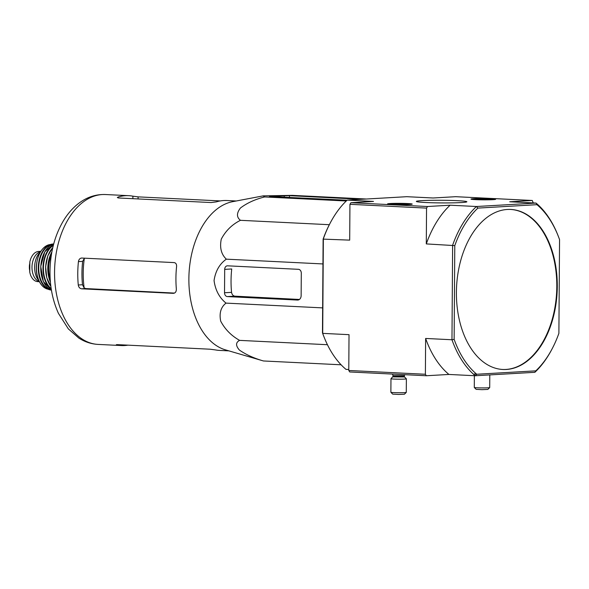 <?xml version="1.0" encoding="UTF-8"?>
<svg xmlns="http://www.w3.org/2000/svg" width="589" height="589" viewBox="0 0 589 589"><rect width="100%" height="100%" fill="white"/><g stroke="black" fill="none" stroke-linecap="round" stroke-linejoin="round"><path stroke-width="0.88" d="M190.615 259.337A75.031 47.157 -87.2 0 1 232.699 201.659L263.209 195.872L264.594 196.954C255.059 199.34 246.99 203.036 240.4 208.042C236.506 213.181 236.528 217.275 240.452 220.315C232.073 224.497 225.683 230.778 221.273 239.149C219.557 247.66 221.243 254.33 226.331 259.167C219.587 263.916 215.5 271.036 214.057 280.533C215.338 290.149 219.329 297.673 226.021 303.114C220.868 307.112 219.093 313.127 220.698 321.152C225.005 329.317 231.315 335.723 239.613 340.376C235.652 342.437 235.585 345.669 239.414 350.072C245.952 354.615 253.962 358.245 263.452 360.969L225.388 349.844A75.031 47.157 -87.2 0 1 190.615 259.337M366.365 199.016L292.306 195.364L263.209 195.872M81.761 258.034C79.964 258.181 78.86 259.374 78.433 261.612A75.031 47.157 92.8 0 0 78.271 284.995C78.661 287.218 79.751 288.492 81.547 288.809L173.232 293.337C175.367 293.16 176.405 291.688 176.339 288.927A75.031 47.157 -87.2 0 1 176.59 266.456C176.685 264.203 175.875 262.915 174.167 262.598L81.525 258.034M84.345 258.291L82.666 261.369A68.398 42.99 92.8 0 0 82.504 284.752L84.139 287.933A68.53 43.063 -87.2 0 1 84.345 258.291L84.521 258.173M174.484 293.086L85.722 288.566L84.139 287.933M228.856 350.867L219.461 350.403A75.031 47.157 -87.2 0 1 215.279 349.895L210.082 349.211L117.675 344.646C116.07 344.617 115.886 344.756 117.123 345.051A75.031 47.157 92.8 0 0 121.312 345.552A75.031 47.157 92.8 0 0 127.901 345.154M220.279 200.923L138.098 196.866L132.9 196.181A75.031 47.157 92.8 0 0 128.719 195.673A75.031 47.157 92.8 0 0 118.161 197.028L117.329 197.551L118.698 197.985L211.105 202.55L216.31 201.88A75.031 47.157 -87.2 0 1 226.868 200.525L236.255 200.989M117.675 344.646C116.07 344.617 115.886 344.756 117.123 345.051L117.13 344.631M361.293 199.31L289.457 195.666L269.512 196.505L347.046 200.238M264.594 196.954L346.258 200.989M263.452 360.969L341.105 364.797M239.613 340.376L327.425 344.712M226.021 303.114L322.647 307.885M226.331 259.167L322.949 263.938M240.452 220.315L329.332 224.703M227.376 296.591L297.519 300.059A4.624 3.586 -93.3 0 0 297.813 300.051A4.624 3.586 -93.3 0 0 301.141 295.619L301.296 273.156A3.696 2.871 -93.3 0 0 298.446 269.32L227.59 265.823A3.696 2.871 -93.3 0 0 227.354 265.823A3.696 2.871 -93.3 0 0 224.689 269.372L224.527 292.755A3.696 2.871 -93.3 0 0 227.376 296.591L234.82 296.164C233.045 295.847 231.963 294.574 231.565 292.35A71.895 45.184 92.8 0 1 231.727 268.967L224.689 269.372M502.653 369.472A80.119 50.352 92.8 0 0 505.804 369.45A80.119 50.352 92.8 0 0 556.752 289.427A80.119 50.352 92.8 0 0 510.553 209.441M506.282 369.472A80.119 50.352 92.8 0 0 557.238 289.258A80.119 50.352 92.8 0 0 510.796 209.448A80.119 50.352 92.8 0 0 456.401 292.372A80.119 50.352 92.8 0 0 502.888 369.487A80.119 50.352 92.8 0 0 506.282 369.472M534.856 372.314L475.249 375.745L448.921 374.449A97.06 60.998 92.8 0 1 425.633 338.454L451.969 339.757A97.06 60.998 -87.2 0 0 475.249 375.745L476.715 374.251A95.521 60.034 -87.2 0 1 454.134 339.352L451.969 339.757L452.624 245.215A97.06 60.998 -87.2 0 1 476.435 206.511L477.87 208.094L536.969 204.685A95.521 60.034 -87.2 0 1 558.063 235.644A95.521 60.034 -87.2 0 1 559.55 239.583L558.895 333.322A95.521 60.034 -87.2 0 1 552.511 348.077A95.521 60.034 -87.2 0 1 535.813 370.849L534.856 372.314A97.06 60.998 -87.2 0 0 552.048 348.968L552.511 348.077M536.969 204.685L536.042 203.072L476.435 206.511L450.099 205.208L427.526 206.511L426.546 208.101L426.296 243.912L454.789 245.62A95.521 60.034 -87.2 0 1 477.87 208.094M476.715 374.251L535.813 370.849M454.134 339.352L454.789 245.62M533.236 202.933L532.287 200.474L509.706 201.769L536.042 203.072A97.06 60.998 -87.2 0 1 557.695 234.716L558.063 235.644M457.506 200.68A25.268 1.325 -179.6 0 1 466.871 201.777A25.268 1.325 -179.6 0 1 441.595 202.918A25.268 1.325 -179.6 0 1 416.335 201.423A25.268 1.325 -179.6 0 1 430.728 200.326A25.268 1.325 -179.6 0 1 457.506 200.68M407.654 203.558A12.325 0.648 -179.6 0 1 412.219 204.088A12.325 0.648 -179.6 0 1 399.887 204.648A12.325 0.648 -179.6 0 1 387.569 203.919A12.325 0.648 -179.6 0 1 394.586 203.382A12.325 0.648 -179.6 0 1 407.654 203.558M491.071 198.751A12.325 0.648 -179.6 0 1 495.636 199.281A12.325 0.648 -179.6 0 1 483.304 199.84A12.325 0.648 -179.6 0 1 470.986 199.111A12.325 0.648 -179.6 0 1 478.003 198.574A12.325 0.648 -179.6 0 1 491.071 198.751M427.526 206.511L350.919 202.726L373.5 201.423L347.164 200.127A97.06 60.998 92.8 0 0 329.973 223.474A97.06 60.998 92.8 0 0 323.354 238.832L322.698 333.374A97.06 60.998 92.8 0 0 324.333 337.718L323.957 336.79A95.521 60.034 92.8 0 1 322.47 332.851L322.698 333.374L349.027 334.67L348.776 370.481L349.741 371.961L426.34 375.745L448.921 374.449M324.333 337.718A97.06 60.998 92.8 0 0 345.979 369.362L348.784 369.502M329.973 223.474L329.509 224.357A95.521 60.034 92.8 0 0 323.125 239.119L349.689 240.128L349.94 204.317L350.919 202.726M426.546 208.101L349.94 204.317M450.099 205.208A97.06 60.998 92.8 0 0 426.296 243.912M425.633 338.454L425.383 374.265L426.34 375.745M425.383 374.265L348.776 370.481M532.287 200.474L455.68 196.689L433.099 197.992L406.771 196.689L347.164 200.127M322.47 332.851L323.125 239.119M299.418 299.455L234.82 296.164M406.682 203.61A10.786 0.567 -179.6 0 1 410.673 204.074A10.786 0.567 -179.6 0 1 399.887 204.567A10.786 0.567 -179.6 0 1 389.108 203.927A10.786 0.567 -179.6 0 1 395.248 203.463A10.786 0.567 -179.6 0 1 406.682 203.61M405.063 203.706A8.217 0.427 -179.6 0 1 408.096 204.081A8.217 0.427 -179.6 0 1 399.887 204.435A8.217 0.427 -179.6 0 1 391.685 203.971A8.217 0.427 -179.6 0 1 396.161 203.595A8.217 0.427 -179.6 0 1 405.063 203.706M392.811 376.901L404.555 376.982L406.366 378.815A7.701 0.405 -179.6 0 1 406.373 378.83A7.701 0.405 -179.6 0 1 398.665 379.183A7.701 0.405 -179.6 0 1 390.971 378.727A7.701 0.405 -179.6 0 1 390.978 378.705L392.988 376.481L404.385 376.562L404.393 375.745L392.996 375.664L392.988 376.481M406.373 378.83L406.277 392.37A7.701 0.405 -179.6 0 1 406.27 392.392A7.701 0.405 -179.6 0 1 398.576 392.723A7.701 0.405 -179.6 0 1 390.882 392.289A7.701 0.405 -179.6 0 1 390.875 392.267L390.971 378.727M406.27 392.392L404.407 394.225L398.562 394.468L392.716 394.137L390.882 392.289M490.1 198.802A10.786 0.567 -179.6 0 1 494.097 199.273A10.786 0.567 -179.6 0 1 483.304 199.759A10.786 0.567 -179.6 0 1 472.525 199.119A10.786 0.567 -179.6 0 1 478.673 198.655A10.786 0.567 -179.6 0 1 490.1 198.802M488.487 198.898A8.217 0.427 -179.6 0 1 491.52 199.273A8.217 0.427 -179.6 0 1 483.311 199.627A8.217 0.427 -179.6 0 1 475.102 199.163A8.217 0.427 -179.6 0 1 479.586 198.787A8.217 0.427 -179.6 0 1 488.487 198.898M476.965 374.236A7.701 0.405 -179.6 0 1 474.388 373.919M489.79 374.906L489.702 387.569A7.701 0.405 -179.6 0 1 489.687 387.584A7.701 0.405 -179.6 0 1 481.993 387.915A7.701 0.405 -179.6 0 1 474.307 387.481A7.701 0.405 -179.6 0 1 474.292 387.459L474.373 375.701M489.687 387.584L487.832 389.417L481.979 389.668L476.14 389.336L474.307 387.481M38.204 281.616C34.898 281.638 32.329 279.422 30.503 274.982L29.767 272.309L29.479 267.119L29.862 261.707L30.613 259.057C32.498 254.367 35.097 251.834 38.418 251.459L40.774 251.319M39.286 281.52A15.1 9.49 -87.2 0 1 32.005 266.442A15.1 9.49 -87.2 0 1 40.486 251.783M38.867 280.666A16.948 10.654 -87.2 0 1 40.28 252.129M78.433 261.612L82.666 261.369M78.271 284.995L82.504 284.752M81.547 288.809L85.722 288.566M132.886 198.684L132.9 196.181M118.153 197.933L118.161 197.028M138.084 198.942L138.098 196.866M121.312 345.552L98.091 344.41A75.031 47.157 -87.2 0 1 54.696 267.141A75.031 47.157 -87.2 0 1 105.497 194.532L128.719 195.673M289.442 197.742L289.457 195.666M284.244 197.484L284.251 195.658M297.519 300.059L298.108 300.022M224.527 292.755L231.565 292.35M38.418 251.459L40.619 251.569M50.175 278.95A23.722 14.909 -87.2 0 1 51.361 254.949M50.404 282.065A24.34 15.299 -87.2 0 1 51.898 251.871M50.875 286.401A24.267 15.248 -87.2 0 1 52.796 247.601M47.437 279.716A23.958 15.056 -87.2 0 1 48.71 253.918M51.191 288.625A23.707 14.902 -87.2 0 1 43.461 266.589A23.707 14.902 -87.2 0 1 53.319 245.414M51.28 289.228A24.016 15.093 -87.2 0 1 43.012 266.567A24.016 15.093 -87.2 0 1 53.474 244.825M51.427 290.149A23.663 14.872 -87.2 0 1 40.825 266.456A23.663 14.872 -87.2 0 1 53.709 243.927L44.801 251.746L40.744 266.456L43.336 281.49L51.434 290.149M41.51 275.542A23.361 14.681 -87.2 0 1 42.401 257.489M50.102 289.523A22.772 14.313 -87.2 0 1 38.786 266.361A22.772 14.313 -87.2 0 1 52.325 244.42M51.214 290.06A23.074 14.504 -87.2 0 1 49.52 289.736A23.074 14.504 -87.2 0 1 38.314 266.331A23.074 14.504 -87.2 0 1 51.773 244.155A23.074 14.504 -87.2 0 1 53.489 243.993L49.123 244.715A22.492 14.136 -87.2 0 0 36.459 266.243A22.492 14.136 -87.2 0 0 46.943 288.912C43.682 287.726 41.053 285.105 39.051 281.056C36.982 276.668 36.076 271.676 36.334 266.088C37.453 254.441 41.716 247.321 49.123 244.715M29.45 269.453A17.722 11.139 -87.2 0 1 29.487 264.675M98.091 344.41C91.17 344.02 84.72 341.885 78.742 338.012L68.346 328.89L58.458 313.4C52.075 299.286 49.299 283.633 50.146 266.442C51.147 249.243 55.58 233.995 63.465 220.713C67.72 213.667 72.808 207.88 78.727 203.338C86.936 197.116 95.86 194.179 105.497 194.532M404.393 375.745L404.591 374.67M392.561 374.081L392.996 375.664M404.555 376.982L404.385 376.562M37.593 281.616L39.382 281.704M50.89 286.504L46.737 277.706L45.633 266.692L47.812 255.847L52.819 247.498M46.943 288.912L51.221 290.068M29.862 261.707L29.767 272.309"/></g></svg>
